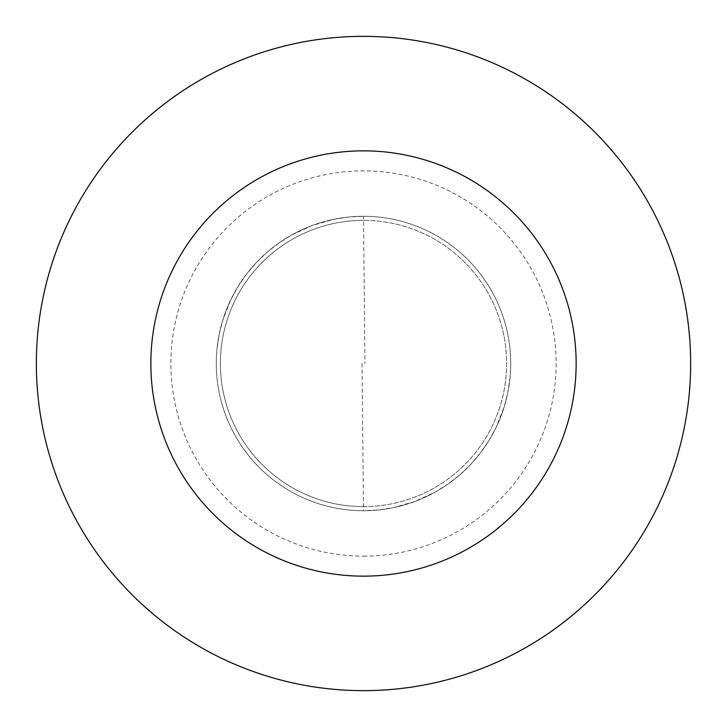 <?xml version="1.0" encoding="UTF-8"?>
<svg xmlns="http://www.w3.org/2000/svg" width="727" height="727" viewBox="0 0 727 727"><rect width="100%" height="100%" fill="white"/><g stroke="black" fill="none" stroke-linecap="round" stroke-linejoin="round"><path stroke-width="0.55" stroke-dasharray="3.63 2.73" d="M362.028 363.518L363.5 510.717A147.218 147.218 0 0 0 510.717 363.5A147.218 147.218 0 0 0 363.5 216.282L348.524 217.046L333.711 219.327L312.11 225.543L291.709 234.975L279.004 242.945L267.182 252.16L256.358 262.538L246.644 273.961L238.147 286.311L230.941 299.46L222.735 320.38L219.081 334.929L216.928 349.76M510.072 377.24L507.919 392.071L504.265 406.62L496.059 427.54L488.853 440.689L480.356 453.039L470.642 464.462L459.818 474.84L447.996 484.055L435.291 492.025L414.89 501.457L393.289 507.673L378.476 509.954L363.5 510.717A147.218 147.218 0 0 0 510.717 363.5A147.218 147.218 0 0 0 363.5 216.282A147.218 147.218 0 0 0 216.282 363.5A147.218 147.218 0 0 0 363.5 510.717A147.218 147.218 0 0 1 216.282 363.5A147.218 147.218 0 0 1 363.5 216.282A147.218 147.218 0 0 1 510.717 363.5A147.218 147.218 0 0 1 363.5 510.717A147.218 147.218 0 0 0 510.717 363.5A147.218 147.218 0 0 0 363.5 216.282A147.218 147.218 0 0 0 216.282 363.5A147.218 147.218 0 0 0 363.5 510.717A147.218 147.218 0 0 1 216.282 363.5A147.218 147.218 0 0 1 363.5 216.282L364.972 363.482M363.5 506.628A143.128 143.128 0 0 0 506.628 363.5A143.128 143.128 0 0 0 363.5 220.372A143.128 143.128 0 0 1 506.628 363.5A143.128 143.128 0 0 1 363.5 506.628A143.128 143.128 0 0 1 220.372 363.5A143.128 143.128 0 0 1 363.5 220.372A143.128 143.128 0 0 0 220.372 363.5A143.128 143.128 0 0 0 363.5 506.628M363.5 690.65A327.15 327.15 0 0 0 690.65 363.5A327.15 327.15 0 0 0 363.5 36.35A327.15 327.15 0 0 0 36.35 363.5A327.15 327.15 0 0 0 363.5 690.65M363.5 556.137A192.637 192.637 0 0 0 556.137 363.5A192.637 192.637 0 0 0 363.5 170.863A192.637 192.637 0 0 0 170.863 363.5A192.637 192.637 0 0 0 363.5 556.137"/><path stroke-width="1.09" d="M363.5 690.65A327.15 327.15 0 0 0 690.65 363.5A327.15 327.15 0 0 0 363.5 36.35A327.15 327.15 0 0 0 36.35 363.5A327.15 327.15 0 0 0 363.5 690.65M363.5 576.147A212.647 212.647 0 0 0 576.147 363.5A212.647 212.647 0 0 0 363.5 150.852A212.647 212.647 0 0 0 150.852 363.5A212.647 212.647 0 0 0 363.5 576.147"/></g></svg>
